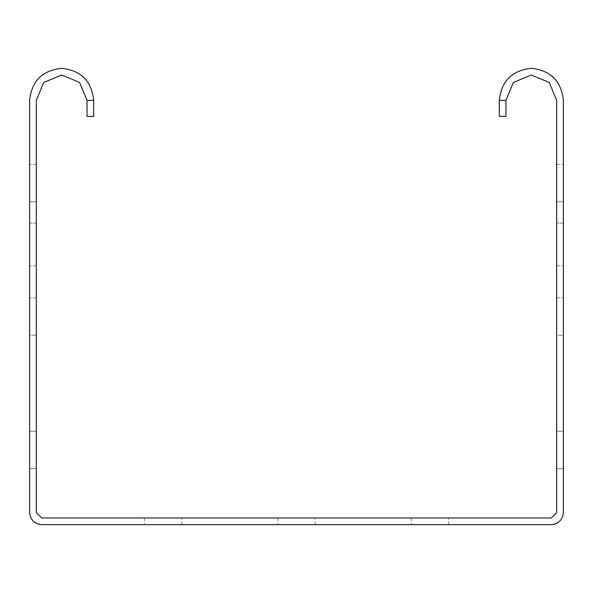 <?xml version="1.0" encoding="UTF-8"?>
<svg xmlns="http://www.w3.org/2000/svg" width="593" height="593" viewBox="0 0 593 593"><rect width="100%" height="100%" fill="white"/><g stroke="black" fill="none" stroke-linecap="round" stroke-linejoin="round"><path stroke-width="0.44" stroke-dasharray="2.96 2.22" d="M36.321 468.618L36.321 431.259L29.65 431.259L29.65 468.618L29.65 431.259L29.65 468.618L29.65 431.259L29.65 468.618L29.65 431.259L29.65 468.618L29.65 431.259L36.321 431.259L36.321 468.618L29.65 468.618L36.321 468.618L29.65 468.618L36.321 468.618L36.321 431.259L36.321 468.618L36.321 431.259L29.65 431.259L36.321 431.259L29.65 431.259L36.321 431.259L36.321 468.618L29.65 468.618L36.321 468.618L29.65 468.618L36.321 468.618L36.321 431.259L29.65 431.259L36.321 431.259M563.35 468.618L556.679 468.618L556.679 431.259L556.679 468.618L556.679 431.259L556.679 468.618L556.679 431.259L556.679 468.618L556.679 431.259L556.679 468.618L563.35 468.618L563.35 431.259L563.35 468.618L556.679 468.618L563.35 468.618L563.35 431.259L556.679 431.259L563.35 431.259L556.679 431.259L563.35 431.259L563.35 468.618L556.679 468.618L563.35 468.618L563.35 431.259L556.679 431.259L563.35 431.259L563.35 468.618L563.35 431.259L556.679 431.259L563.35 431.259L563.35 468.618L556.679 468.618L563.35 468.618M505.977 116.376L505.977 100.365L499.306 100.365L499.306 116.376L505.977 116.376M499.306 100.365C501.344 81.056 512.018 70.382 531.328 68.343C550.638 70.382 561.312 81.056 563.35 100.365L563.35 512.649C562.587 519.891 558.584 523.893 551.342 524.657L41.658 524.657C34.416 523.893 30.413 519.891 29.65 512.649L29.65 100.365C31.688 81.056 42.362 70.382 61.672 68.343C80.982 70.382 91.656 81.056 93.694 100.365L93.694 116.376L87.023 116.376L87.023 100.365L93.694 100.365M563.35 223.116L563.35 265.812L563.35 223.116L563.35 265.812L563.35 223.116L556.679 223.116L556.679 265.812L556.679 223.116L556.679 265.812L556.679 223.116L563.35 223.116M563.35 201.768L563.35 164.409L563.35 201.768L563.35 164.409L563.35 201.768L556.679 201.768L556.679 164.409L556.679 201.768L556.679 164.409L556.679 201.768L563.35 201.768M563.35 335.193L563.35 297.834L563.35 335.193L563.35 297.834L563.35 335.193L563.35 297.834L563.35 335.193L563.35 297.834L563.35 335.193L556.679 335.193L556.679 297.834L556.679 335.193L556.679 297.834L556.679 335.193L556.679 297.834L556.679 335.193L556.679 297.834L556.679 335.193L563.35 335.193M163.075 524.657L144.395 524.657L163.075 524.657M429.925 524.657L411.245 524.657L429.925 524.657M296.5 524.657L277.82 524.657L296.5 524.657M87.023 100.365L79.595 82.442L61.672 75.014L43.749 82.442L36.321 100.365L36.321 512.649L41.658 517.985L551.342 517.985L556.679 512.649L556.679 100.365L549.251 82.442L531.328 75.014L513.405 82.442L505.977 100.365M163.075 517.985L181.754 517.985L163.075 517.985M429.925 517.985L448.605 517.985L429.925 517.985M296.5 517.985L315.179 517.985L296.5 517.985M36.321 316.514L36.321 297.834L36.321 316.514M36.321 183.089L36.321 164.409L36.321 183.089M36.321 223.116L36.321 265.812L36.321 223.116L36.321 265.812L36.321 223.116L29.65 223.116L29.65 265.812L29.65 223.116L29.65 265.812L29.65 223.116L36.321 223.116M29.65 335.193L29.65 297.834L29.65 335.193L29.65 297.834L29.65 335.193L29.65 297.834L29.65 335.193L29.65 297.834L29.65 335.193L36.321 335.193L29.65 335.193M29.65 201.768L29.65 164.409L29.65 201.768L29.65 164.409L29.65 201.768L36.321 201.768L29.65 201.768M36.321 297.834L29.65 297.834L36.321 297.834M36.321 164.409L29.65 164.409L36.321 164.409M36.321 265.812L29.65 265.812L36.321 265.812M556.679 297.834L563.35 297.834L556.679 297.834M556.679 164.409L563.35 164.409L556.679 164.409M556.679 265.812L563.35 265.812L556.679 265.812M181.754 524.657L181.754 517.985L181.754 524.657M144.395 517.985L144.395 524.657L144.395 517.985M448.605 524.657L448.605 517.985L448.605 524.657M411.245 517.985L411.245 524.657L411.245 517.985M315.179 524.657L315.179 517.985L315.179 524.657M277.82 517.985L277.82 524.657L277.82 517.985"/><path stroke-width="0.89" d="M36.321 468.618L36.321 431.259M505.977 116.376L505.977 100.365L499.306 100.365L499.306 116.376L505.977 116.376M93.694 100.365L87.023 100.365L87.023 116.376L93.694 116.376L93.694 100.365C91.656 81.056 80.982 70.382 61.672 68.343C42.362 70.382 31.688 81.056 29.65 100.365L29.65 512.649C30.413 519.891 34.416 523.893 41.658 524.657L551.342 524.657C558.584 523.893 562.587 519.891 563.35 512.649L563.35 100.365C561.312 81.056 550.638 70.382 531.328 68.343C512.018 70.382 501.344 81.056 499.306 100.365M87.023 100.365L79.595 82.442L61.672 75.014L43.749 82.442L36.321 100.365L36.321 512.649L41.658 517.985L551.342 517.985L556.679 512.649L556.679 100.365L549.251 82.442L531.328 75.014L513.405 82.442L505.977 100.365"/></g></svg>
